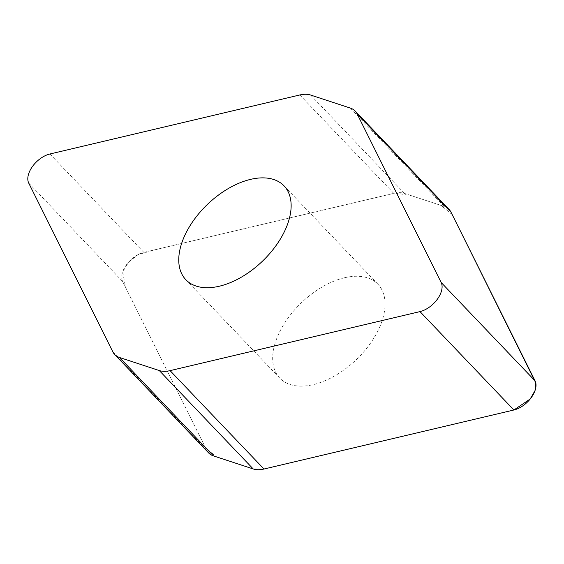 <?xml version="1.0" encoding="UTF-8"?>
<svg xmlns="http://www.w3.org/2000/svg" width="564" height="564" viewBox="0 0 564 564"><rect width="100%" height="100%" fill="white"/><g stroke="black" fill="none" stroke-linecap="round" stroke-linejoin="round"><path stroke-width="0.42" stroke-dasharray="2.82 2.11" d="M208.638 452.92A31.612 18.401 136.3 0 1 206.748 450.22L122.649 281.492A20.91 12.175 136.3 0 1 126.498 264.727A20.91 12.175 136.3 0 1 143.834 252.39L393.742 193.36A31.612 18.401 136.3 0 1 404.522 193.424L444.291 206.487A31.612 18.401 136.3 0 1 449.099 209.456M344.491 277.763A67.92 39.536 -43.7 0 0 284.912 322.622A67.92 39.536 -43.7 0 0 279.744 378.084A67.92 39.536 -43.7 0 0 356.166 359.79A67.92 39.536 -43.7 0 0 377.993 284.291A67.92 39.536 -43.7 0 0 344.491 277.763M457.27 224.754L453.851 217.901M452.229 214.651L441.267 205.493L411.494 195.715L395.279 193.036L158.16 249.006L138.243 254.519L128.698 262.013L122.691 271.855L125.575 287.358L205.374 447.464L216.174 456.784M253.215 468.952L263.945 469.036M404.522 193.424L310.602 95.034M299.822 94.963L393.742 193.36M143.834 252.39L49.914 153.993M122.649 281.492L28.729 183.096M444.291 206.487L350.364 108.098M206.748 450.22L112.828 351.83M377.993 284.291L284.073 185.901M279.744 378.084L185.817 279.695"/><path stroke-width="0.85" d="M310.602 95.034A31.612 18.401 -43.7 0 0 299.822 94.963L49.914 153.993A20.91 12.175 -43.7 0 0 32.578 166.331A20.91 12.175 -43.7 0 0 28.729 183.096L112.828 351.83A31.612 18.401 -43.7 0 0 114.718 354.53A31.612 18.401 -43.7 0 0 119.526 357.498L159.295 370.562A31.612 18.401 -43.7 0 0 170.074 370.633L419.983 311.603A20.91 12.175 -43.7 0 0 437.311 299.265A20.91 12.175 -43.7 0 0 441.168 282.501L357.068 113.766A31.612 18.401 -43.7 0 0 355.179 111.066A31.612 18.401 -43.7 0 0 350.364 108.098L310.602 95.034M355.179 111.066L449.099 209.456A31.612 18.401 136.3 0 1 450.988 212.163L535.088 380.89A20.91 12.175 136.3 0 1 531.239 397.655A20.91 12.175 136.3 0 1 513.903 409.993L263.994 469.022A31.612 18.401 136.3 0 1 253.215 468.952L213.453 455.895A31.612 18.401 136.3 0 1 208.638 452.92L114.718 354.53M219.326 286.223A67.92 39.536 136.3 0 1 185.817 279.695A67.92 39.536 136.3 0 1 190.984 224.232A67.92 39.536 136.3 0 1 250.571 179.373A67.92 39.536 136.3 0 1 284.073 185.901A67.92 39.536 136.3 0 1 278.905 241.371A67.92 39.536 136.3 0 1 219.326 286.223M263.945 469.036L513.903 409.993L530.174 399.03L535.003 390.64L535.8 382.97L457.27 224.754M453.851 217.901L452.229 214.651M216.174 456.784L253.215 468.952L159.295 370.562M119.526 357.498L213.453 455.895M170.074 370.633L263.994 469.022M513.903 409.993L419.983 311.603M535.088 380.89L441.168 282.501M450.988 212.163L357.068 113.766"/></g></svg>
